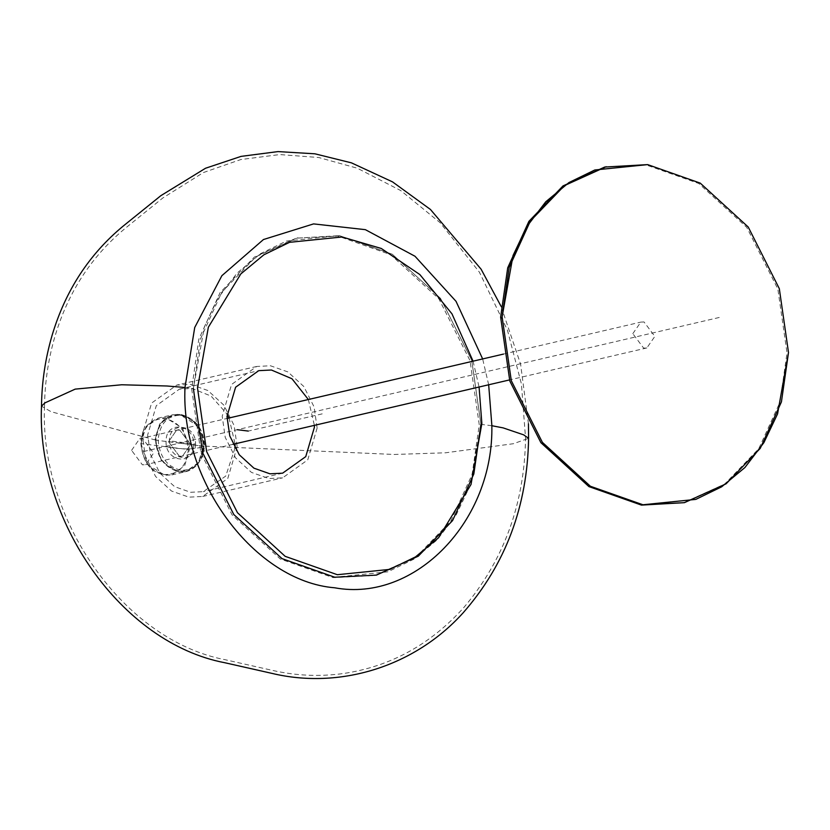 <?xml version="1.0" encoding="UTF-8"?>
<svg xmlns="http://www.w3.org/2000/svg" width="830" height="830" viewBox="0 0 830 830"><rect width="100%" height="100%" fill="white"/><g stroke="black" fill="none" stroke-linecap="round" stroke-linejoin="round"><path stroke-width="0.62" stroke-dasharray="4.15 3.11" d="M604.717 167.048L646.207 164.952L698.746 183.461L746.761 227.379L777.845 289.016L787.016 352.875L779.951 402.249L758.755 448.719L724.642 484.139L682.945 503.001M193.732 444.776C194.199 466.045 165.035 462.403 166.083 441.332C165.616 420.063 194.791 423.694 193.732 444.776L166.083 441.332M195.486 444.092C195.922 464.146 168.407 460.723 169.403 440.834C168.957 420.779 196.471 424.203 195.486 444.092L169.403 440.834M234.983 448.148L225.739 476.078L203.298 491.651L190.63 492.294L174.601 486.639L159.951 473.235L150.458 454.425L147.657 434.941L156.289 405.694L179.425 389.125L192.083 388.482L211.079 396.066L227.067 414.149M491.817 425.707L480.933 424.348L469.967 485.955L456.199 514.88L437.14 539.863L413.838 559.181L387.859 571.818L334.77 577.224L282.013 558.632L233.801 514.527L202.593 452.641L193.369 388.523L204.346 326.916L218.114 297.991L237.173 273.008L260.475 253.69L286.443 241.053L339.543 235.658L392.3 254.239L440.512 298.344L471.72 360.23L480.933 424.348L471.72 360.23L440.512 298.344L392.3 254.239L339.543 235.658L296.196 238.158L337.851 236.052L390.608 254.634L438.821 298.738L470.029 360.625L479.252 424.742L472.146 474.335L450.866 520.991L416.608 556.557L374.745 575.501L333.079 577.607L280.322 559.026L232.11 514.922L200.901 453.035L191.689 388.917L198.785 339.335L220.064 292.668L254.322 257.103L296.196 238.158M317.133 428.073L307.764 459.841L282.636 477.841L268.879 478.537L251.459 472.405L235.544 457.838L225.241 437.41L222.201 416.235L231.57 384.466L256.698 366.466L270.456 365.771L287.875 371.902L303.79 386.469L314.093 406.897L317.133 428.073M237.162 446.685L227.794 478.464L202.665 496.465L188.908 497.16L171.488 491.018L155.573 476.462L145.271 456.033L142.221 434.858L151.6 403.079L176.728 385.089L190.485 384.394L207.905 390.525L223.82 405.092L234.122 425.52L237.162 446.685M229.028 417.988L235.046 443.832M308.355 399.521L314.373 425.365M473.059 361.175L479.076 387.019M131.576 450.368L139.585 438.821L142.781 438.655L153.612 453.118L145.603 464.665L142.407 464.821L131.576 450.368M168.542 441.757L176.551 430.21L179.737 430.054L190.578 444.507L182.569 456.054L179.373 456.22L168.542 441.757L176.551 430.21L179.737 430.054L190.578 444.507L182.569 456.054L179.373 456.22L168.542 441.757M158.136 439.817C159.381 456.645 166.996 466.802 180.982 470.309C195.019 470.299 202.894 462.061 204.605 445.606C203.36 428.778 195.745 418.621 181.76 415.114C167.722 415.125 159.848 423.362 158.136 439.817M204.045 446.094C202.261 463.254 194.054 471.834 179.415 471.845C164.838 468.203 156.891 457.6 155.594 440.056C157.378 422.895 165.585 414.305 180.224 414.295C194.811 417.947 202.748 428.55 204.045 446.094L394.271 454.467L445.544 452.796L513.376 443.718L528.586 438.333M185.017 387.486L193.369 388.523L200.476 338.941L221.755 292.274L256.014 256.709L297.877 237.764M632.813 333.66L640.822 322.113L644.018 321.947L654.849 336.399L646.84 347.946L643.644 348.112L632.813 333.66M719.237 317.475L179.56 443.137L203.796 446.156C195.112 449.995 181.365 449.497 164.776 446.582L141.204 443.645C142.47 460.712 150.189 471.025 164.382 474.573C178.626 474.563 186.605 466.211 188.348 449.518L164.776 446.582M322.206 413.859L248.274 431.071M155.988 440.201C157.254 457.268 164.973 467.581 179.166 471.129C193.411 471.118 201.4 462.767 203.132 446.073C201.866 428.996 194.137 418.694 179.954 415.135C165.71 415.145 157.721 423.497 155.988 440.201L179.56 443.137L142.594 451.738M179.56 443.137L203.35 446.26L196.534 425.022L179.519 414.45L172.484 414.813L159.661 424.006L154.878 440.222L161.694 461.459L178.709 472.021L185.733 471.668L198.567 462.476L203.35 446.26M140.986 443.459L147.802 464.696L164.817 475.258L171.831 474.905L184.665 465.713L189.448 449.497L182.631 428.259L165.616 417.687L158.582 418.05L145.769 427.243L140.986 443.459M141.204 443.645C142.936 426.942 150.925 418.59 165.16 418.579C179.353 422.128 187.082 432.44 188.348 449.518L189.448 449.497M155.594 440.056L51.097 411.711L41.5 406.15M282.615 473.173L203.298 491.651M202.665 496.465L282.636 477.841M179.425 389.125L258.742 370.657M488.673 384.778L482.655 358.934M256.698 366.466L176.728 385.089M171.831 474.905L185.733 471.668M185.744 471.658C191.574 470.423 202.333 464.738 203.485 446.187C201.13 424.421 190.796 413.963 172.484 414.813L158.592 418.05C146.464 422.937 140.55 431.434 140.851 443.521C143.206 465.288 153.54 475.746 171.851 474.895M139.585 438.821L226.995 418.465M233.012 444.309L145.603 464.665M44.53 406.192C39.456 518.916 122.902 640.397 225.656 659.829L272.79 670.464C296.237 675.786 319.882 676.792 343.703 673.483C390.266 666.521 430.22 644.64 463.555 607.851C503.81 560.323 524.477 503.81 525.556 438.292L521.427 383.958L507.421 330.091L479.377 272.147L440.149 222.72L400.766 190.578L357.211 168.179L318.71 157.503L279.741 154.567L240.783 159.557L203.34 172.578L162.773 198.007L125.195 228.364C90.719 256.927 67.022 293.913 54.106 339.346C47.995 361.278 44.81 383.553 44.53 406.192M374.745 575.501L376.426 575.107M528.44 423.829L520.597 364.204L501.081 306.343M503.468 354.088L640.822 322.113M646.84 347.946L509.485 379.933"/><path stroke-width="1.25" d="M684.418 502.658L641.455 505.107L588.916 486.598L540.901 442.681L509.817 381.043L500.635 317.185L507.711 267.81L528.907 221.34L563.02 185.91L604.717 167.048L647.68 164.61L700.23 183.119L748.235 227.036L779.318 288.664L788.5 352.522L781.424 401.907L760.239 448.376L726.115 483.797L684.418 502.658L642.939 504.764L590.389 486.256L542.374 442.338L511.301 380.7L502.119 316.842L509.195 267.468L530.38 220.998L564.493 185.567L606.191 166.706M235.046 443.832L234.983 448.148M314.373 425.365L314.383 427.357L305.751 456.614L282.615 473.173L269.958 473.816L253.928 468.172L239.268 454.767L229.786 435.958L226.984 416.473L235.606 387.226L258.742 370.657L271.41 370.014L291.984 378.76L308.355 399.521M479.076 387.019L481.857 423.559L471.015 484.481L438.551 537.778L415.508 556.889L389.83 569.38L337.333 574.713L285.167 556.339L237.494 512.733L206.629 451.541L197.519 388.139L208.361 327.217L240.825 273.91L263.867 254.81L289.546 242.319L342.043 236.975L381.281 248.471L419.835 274.543L451.977 313.854L473.059 361.175M227.067 414.149L229.028 417.988M480.933 424.348L473.837 473.94L452.558 520.597L418.299 556.173L376.426 575.107L334.77 577.224L282.013 558.632L233.801 514.527L202.593 452.641L193.369 388.523M502.119 316.842L513.044 255.495L526.76 226.683L545.735 201.804L568.944 182.569L594.809 169.984L647.68 164.61L700.23 183.119L748.235 227.036L779.318 288.664L788.5 352.522L777.575 413.88L763.859 442.691L744.884 467.56L721.675 486.805L695.81 499.39L642.939 504.764L590.389 486.256L542.374 442.338L511.301 380.7L502.119 316.842M248.274 431.071L237.266 429.701M491.817 425.707L503.146 427.886L523.657 434.847L528.586 438.333C527.444 506.165 505.636 564.317 463.15 612.81C414.004 667.32 339.034 689.471 272.115 673.421L224.992 662.776C120.692 642.97 36.406 520.192 41.5 406.15L44.955 402.882L75.177 389.125L121.719 384.767L166.882 385.992L185.017 387.486M482.655 358.934L456.023 301.332L415 256.252L365.356 229.661L313.584 223.903L263.452 239.538L221.869 275.695L194.718 327.508L185.017 387.278C180.193 481.141 254.717 581.384 334.739 587.796C415.291 602.694 494.192 520.628 491.827 425.002L488.673 384.778M528.586 438.333L528.44 423.829M501.081 306.343L481.089 269.179L430.428 209.451L392.538 181.884L351.453 162.856L314.923 153.809L277.998 151.589L241.105 156.372L205.518 168.251L160.875 195.652L123.286 226.009C89.225 254.188 65.529 290.542 52.176 335.092C45.349 358.353 41.791 382.039 41.5 406.15M226.995 418.465L503.468 354.088M509.485 379.933L233.012 444.309"/></g></svg>
